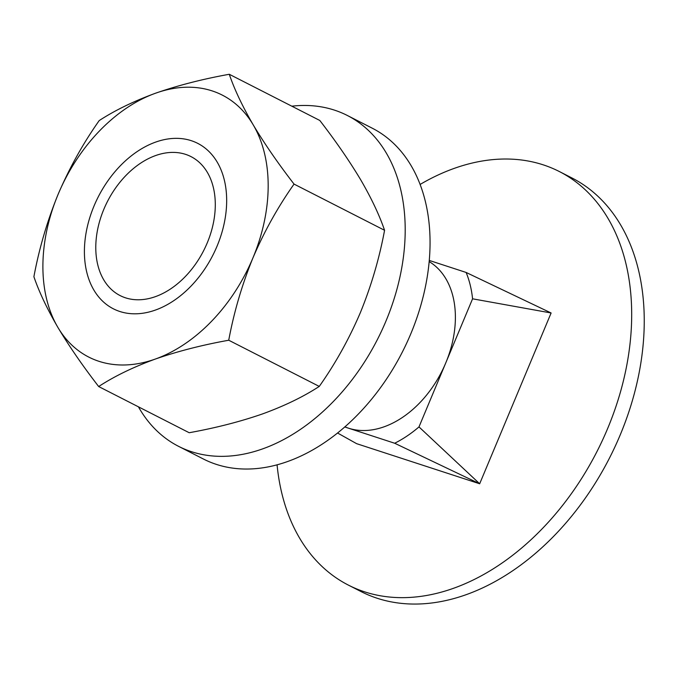 <?xml version="1.0" encoding="UTF-8"?>
<svg xmlns="http://www.w3.org/2000/svg" width="678" height="678" viewBox="0 0 678 678"><rect width="100%" height="100%" fill="white"/><g stroke="black" fill="none" stroke-linecap="round" stroke-linejoin="round"><path stroke-width="1.02" d="M344.746 426.962L394.681 443.243L479.668 483.778L418.987 426.911L472.574 298.812L551.112 312.982L466.125 272.454L429.301 260.445M551.112 312.982L479.668 483.778L356.62 443.666L337.534 432.996M418.987 426.911A116.065 80.377 117 0 1 394.681 443.243M429.191 261.615A92.852 64.3 117 0 1 445.785 362.857A92.852 64.3 117 0 1 348.534 428.199A92.852 64.3 117 0 1 344.89 426.835M466.125 272.454A116.065 80.377 117 0 1 472.574 298.812M277.073 464.803A232.13 160.754 -63 0 0 348.365 585.097A232.13 160.754 -63 0 0 597.055 451.387A232.13 160.754 -63 0 0 559.367 171.551A232.13 160.754 -63 0 0 420.131 184.433M348.365 585.097L360.916 591.504A232.13 160.754 -63 0 0 609.615 457.794A232.13 160.754 -63 0 0 571.927 177.958L559.367 171.551M103.853 209.256A77.995 54.011 -63 0 0 99.42 221.994A77.995 54.011 -63 0 0 154.533 296.947A77.995 54.011 -63 0 0 212.307 183.713A77.995 54.011 -63 0 0 119.277 183.068A77.995 54.011 -63 0 0 103.853 209.256M291.82 106.183A185.704 128.608 117 0 1 347.339 115.48A185.704 128.608 117 0 1 381.917 330.254A185.704 128.608 117 0 1 191.493 451.692A185.704 128.608 117 0 1 178.534 446.319A185.704 128.608 117 0 1 138.422 406.817M347.339 115.48L372.197 128.167A185.704 128.608 117 0 1 406.775 342.941A185.704 128.608 117 0 1 216.35 464.379A185.704 128.608 117 0 1 203.392 459.006L178.534 446.319M294.049 184.094C277.98 206.832 264.284 231.418 252.953 257.86A147.016 101.81 -63 0 0 253.225 124.879A147.016 101.81 -63 0 0 155.804 93.123A147.016 101.81 -63 0 0 58.113 194.34A147.016 101.81 -63 0 0 57.842 327.321A147.016 101.81 -63 0 0 155.262 359.077A147.016 101.81 -63 0 0 252.953 257.86C242.046 284.591 233.978 312.05 228.732 340.229C202.095 345.026 177.602 351.314 155.262 359.077C133.312 367.086 114.446 376.239 98.666 386.536C82.631 365.764 69.02 346.026 57.842 327.321C46.985 308.617 39.01 291.752 33.9 276.709C39.155 248.47 47.231 221.011 58.113 194.34C69.478 167.839 83.174 143.253 99.208 120.582C115.04 110.268 133.905 101.115 155.804 93.123C178.212 85.343 202.705 79.063 229.283 74.275L319.804 120.464C335.669 140.999 349.28 160.737 360.628 179.678C371.383 198.171 379.358 215.036 384.57 230.291L294.049 184.094C278.014 163.322 264.403 143.583 253.225 124.879C242.368 106.183 234.393 89.318 229.283 74.275M217.231 162.169A92.852 64.3 -63 0 0 94.005 206.044A92.852 64.3 -63 0 0 155.364 310.083A92.852 64.3 -63 0 0 217.231 162.169M384.57 230.291C379.316 258.53 371.239 285.989 360.349 312.66C348.992 339.161 335.296 363.747 319.262 386.418L228.732 340.229M319.262 386.418C303.43 396.732 284.565 405.885 262.657 413.877C240.258 421.657 215.765 427.937 189.187 432.725L98.666 386.536"/></g></svg>
